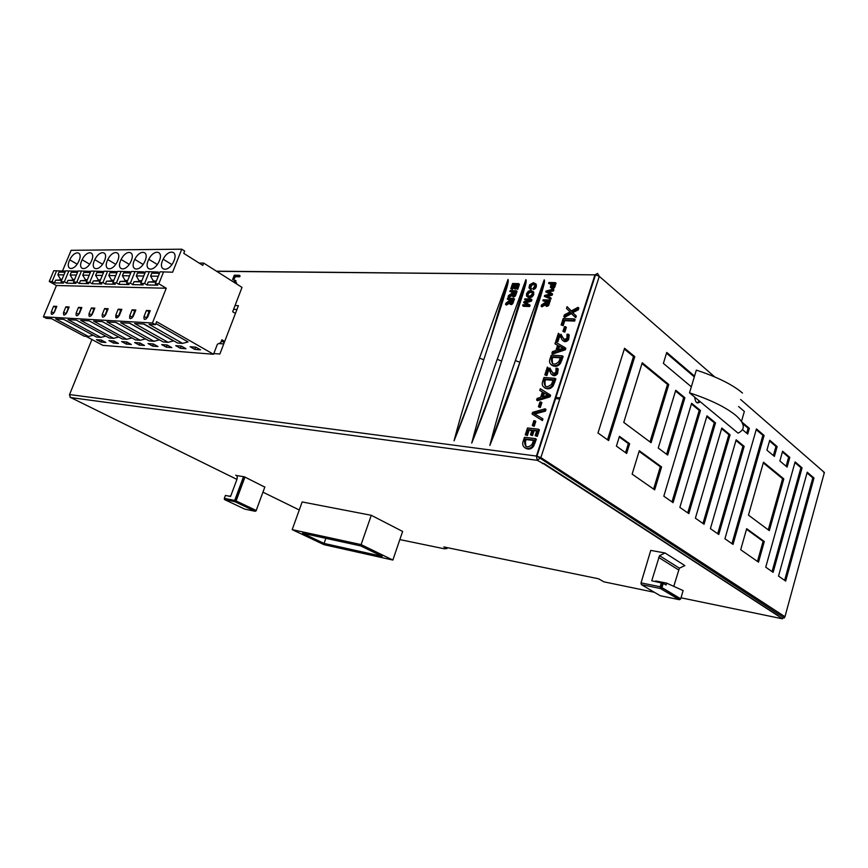 <?xml version="1.0" encoding="UTF-8"?>
<svg xmlns="http://www.w3.org/2000/svg" width="868" height="868" viewBox="0 0 868 868"><rect width="100%" height="100%" fill="white"/><g stroke="black" fill="none" stroke-linecap="round" stroke-linejoin="round"><path stroke-width="1.3" d="M213.799 353.536L219.864 354.025L238.407 305.688L235.044 305.558M116.876 315.551L115.965 317.796M515.375 360.546C505.588 388.56 497.093 416.824 489.888 445.36C501.313 417.074 511.469 388.918 520.355 360.893L541.22 294.502C542.771 288.816 545.408 281.189 544.193 279.887L515.375 360.546L519.878 362.314M497.212 359.309C487.458 386.965 478.973 414.871 471.758 443.027C483.096 415.11 493.198 387.312 502.062 359.645L522.905 294.046C524.456 288.447 527.093 280.863 525.878 279.68L497.212 359.309L501.596 361.045M479.494 358.093C469.783 385.414 461.309 412.973 454.072 440.749C465.335 413.19 475.382 385.75 484.225 358.419L503.288 299.438C505.122 292.549 509.321 281.449 508.008 279.496L479.494 358.093L483.758 359.797M571.372 310.918L567.075 306.664L571.242 310.983L577.99 307.326L578.869 308.053L578.294 309.843L572.652 312.697M577.99 307.326L577.415 309.116L571.773 311.981L575.419 315.279L574.866 316.961L575.755 317.677L576.298 316.006L572.75 312.773M574.866 316.961L570.656 312.849L563.831 316.603L564.71 317.319L571.448 313.619M563.039 340.668C564.721 342.252 566.576 341.916 568.594 339.67L569.256 334.961L568.366 334.256L567.705 338.976C564.515 341.797 562.345 341.45 561.205 337.945L559.025 334.82L560.348 335.58M559.025 334.82L556.996 341.037L555.878 340.983L557.896 341.732L559.925 335.515M563.809 339.312L560.999 334.234M551.657 365.168C555.119 367.197 558.081 366.546 560.554 363.225L563.169 356.52L562.269 355.826L559.654 362.542C557.126 367.761 546.992 366.35 550.171 358.462L551.267 355.131L562.269 355.826M556.789 372.958L556.681 373.099C553.448 375.866 551.288 375.464 550.16 371.862L548.001 368.64L549.27 369.367M552.091 374.737C553.784 376.256 555.607 375.931 557.549 373.75L558.243 368.943L557.332 368.271L556.638 373.077L557.549 373.75M548.001 368.64L545.95 374.933L544.833 374.846L546.862 375.605L548.912 369.312M552.84 373.349L549.9 367.989M544.442 387.692C547.892 389.689 550.822 389.048 553.241 385.783L555.878 379.012L554.967 378.339L552.33 385.121C549.791 390.34 539.679 388.766 542.88 380.835L543.976 377.482L554.967 378.339M534.807 413.949L545.473 411.139L546.015 409.457L545.093 408.806L544.551 410.488L545.473 411.139M542.413 420.579L542.945 418.951L542.012 418.311L541.48 419.938L542.413 420.579L532.062 414.014L532.594 412.354L545.093 408.806M525.151 448.007C528.547 449.895 531.39 449.277 533.657 446.163L536.37 439.23L535.437 438.6L532.713 445.544C530.12 450.796 520.106 448.756 523.35 440.716L524.467 437.288L535.437 438.6M574.649 321.095L575.115 319.63L574.236 318.914L573.759 320.379L574.649 321.095L564.786 320.704L563.158 325.695L561.108 324.936L563.213 318.491L574.236 318.914M564.818 332.14L566.359 327.388L565.469 326.672L563.929 331.435L564.818 332.14L562.931 331.392L564.482 326.628L565.469 326.672M554.967 343.761L555.498 342.133L564.949 347.569L564.45 349.099L565.35 349.793L552.764 353.97L551.864 353.287L552.395 351.659L555.9 350.509L557.636 345.182L554.967 343.761L557.571 345.366M565.35 349.793L565.838 348.263L564.949 347.569M539.766 390.372L540.308 388.712L549.704 394.582L549.205 396.134L550.117 396.795L537.531 400.701L536.608 400.05L537.151 398.401L540.655 397.327L542.424 391.913L539.766 390.372L542.381 392.021M550.117 396.795L550.627 395.244L549.704 394.582M540.308 407.526L541.892 402.644L540.97 402.003L539.386 406.886L540.308 407.526L538.399 406.788L539.983 401.906L540.97 402.003M534.211 426.286L535.806 421.381L534.872 420.741L533.278 425.656L534.211 426.286L532.29 425.548L533.885 420.633L534.872 420.741M537.281 436.43L539.408 429.834L538.475 429.204L536.337 435.801L537.281 436.43L535.165 435.671L536.815 430.593L533.158 430.17L536.652 431.103M533.158 430.17L531.628 434.857L530.478 434.716L531.411 435.345L532.572 435.486L534.091 430.799M530.478 434.716L531.997 430.04L528.167 429.606L526.431 434.933L525.281 434.803L527.375 435.562L529.111 430.235L531.834 430.55M506.391 305.08L509.158 303.42L509.125 301.923L505.523 304.397L506.391 305.08M505.523 304.397L505.914 303.225L509.581 300.285L509.939 299.2L507.292 299.135L509.722 299.851M510.026 304.093L510.948 304.625L512.467 303.984L514.496 299.037L513.617 298.364L511.588 303.312L510.08 303.952L509.147 303.409M508.963 297.442L511.729 295.782L511.697 294.285L508.095 296.769L508.963 297.442M512.999 292.245L512.836 293.796M508.095 296.769L508.485 295.597L511.87 293.297L512.511 291.572L509.863 291.507L512.294 292.234M512.597 296.444L514.301 296.813L515.462 295.804L517.057 291.398L516.189 290.704L514.171 295.641L512.652 296.292L511.729 295.76M512.38 289.435L510.796 288.74L512.38 289.435L513.823 285.138L514.767 285.149M516.156 288.675L517.74 289.38L519.444 284.303L518.576 283.608L516.872 288.686L516.156 288.675L517.545 284.52L515.711 284.498L514.399 288.371L513.682 288.36L514.995 284.476L512.955 284.444L511.512 288.751M513.682 288.36L515.266 289.066L516.579 285.181L517.317 285.192M545.755 305.84L546.731 306.393L548.305 305.731L550.366 300.664L549.498 299.97L548.012 304.267L546.677 305.536L544.887 305.145L544.811 303.616L541.089 306.154L541.957 306.849L544.876 305.124M541.089 306.154L541.48 304.95L544.985 302.628L545.646 300.827L542.869 300.751L545.429 301.5M545.853 304.625L547.382 303.974L548.489 300.903L546.395 300.849L545.668 304.484M550.854 299.189L551.169 298.234L550.301 297.529L549.986 298.494L550.854 299.189L544.334 296.346L544.627 295.435L550.757 293.829L545.777 291.963L546.102 290.997L553.046 289.207L552.721 290.183L546.829 291.474L551.701 293.286L551.321 294.447L545.354 295.923L550.301 297.529M545.777 291.963L550.106 293.981M548.467 292.039L553.589 290.889L553.903 289.912L553.046 289.207M547.1 296.455L552.178 295.153L552.569 293.992L551.701 293.286M551.256 288.089L552.449 288.751L554.196 287.981L556.084 283.304L555.227 282.599L553.708 286.787L551.581 288.046L550.388 287.384L551.147 283.489L548.598 283.456L548.901 282.501L555.227 282.599M548.598 283.456L550.92 284.183M523.512 306.306L529.664 306.502L530.088 305.243L529.22 304.559L528.796 305.818L522.644 305.623L523.512 306.306M522.644 305.623L522.937 304.733L528.091 304.885L523.632 302.661L527.581 304.874M523.632 302.661L523.914 301.814L529.838 299.894L524.597 299.753L528.004 300.502M525.845 302.899L531.455 301.12L531.921 299.71L531.053 299.015L530.587 300.436L524.63 302.314L529.22 304.559M527.527 296.986L529.426 297.865L532.051 296.964L533.755 294.545L533.701 292.06L532.778 291.268M531.042 289.641L531.552 288.708L530.695 288.013L530.174 288.946L531.042 289.641L530.023 288.881M530.174 288.946L528.992 287.829L529.675 284.715L533.429 282.697L535.426 283.673L535.469 286.093L532.724 288.87L533.592 289.565L535.285 288.556L536.326 286.798L536.294 284.368L535.382 283.586M530.641 287.992L531.856 284.975L534.807 284.498M235.423 282.295L235.998 280.809L235.119 280.245L234.338 282.274L235.749 282.306L235.109 283.001M235.987 283.565L236.628 282.859L235.749 282.306M233.514 280.06L235.347 276.729L239.731 276.784L240.1 275.84L239.21 275.275L238.841 276.219L234.468 276.165L232.635 279.496L233.514 280.06M234.056 280.071L233.177 279.507M235.347 276.729L234.468 276.165M239.731 276.784L238.841 276.219M232.635 279.496L234.295 275.21L239.21 275.275M236.356 283.565L235.478 283.011M233.893 282.23L235.119 280.245M532.724 288.87L534.764 286.071L534.688 284.303L533.115 283.673L530.988 284.27L529.816 285.908L529.762 287.265L530.695 288.013M532.833 291.366L532.887 293.851L531.183 296.27L528.558 297.171L526.572 296.162L526.518 293.699L528.243 291.257L530.76 290.368L533.701 292.06M527.212 293.709L527.288 295.478L528.883 296.194L530.956 295.554L532.182 293.84L532.127 292.071L530.413 291.333L528.46 291.974L527.212 293.709L528.08 294.404L529.328 292.668L532.182 292.158M528.102 296.075L528.08 294.404M529.664 306.502L528.796 305.818M531.455 301.12L530.587 300.436M524.597 299.753L524.901 298.863L531.053 299.015M551.896 283.5L551.288 285.355L551.885 287.058L553.133 286.386L554.164 283.543L551.896 283.5L553.936 284.227M551.972 287.058L552.753 284.216M552.178 295.153L551.321 294.447M553.589 290.889L552.721 290.183M549.986 298.494L544.334 296.346M542.869 300.751L543.184 299.796L549.498 299.97M546.395 300.849L548.272 301.576M546.352 304.701L547.263 301.543M513.823 285.138L512.955 284.444M515.266 289.066L514.399 288.371M516.579 285.181L515.711 284.498M517.74 289.38L516.872 288.686M510.796 288.74L512.554 283.51L518.576 283.608M509.863 291.507L510.178 290.585L516.189 290.704M512.326 294.534L512.554 293.579L513.422 294.263L513.194 295.218L512.326 294.534L512.478 295.109L513.791 295.001L515.212 291.626L513.227 291.583L512.554 293.579M507.292 299.135L507.606 298.201L513.617 298.364M510.655 299.221L509.744 302.183L510.406 302.986L511.556 302.248L512.641 299.276L510.655 299.221L512.424 299.927M510.623 302.965L511.523 299.905M525.281 434.803L527.505 427.967L538.475 429.204M536.337 435.801L535.165 435.671M531.628 434.857L532.572 435.486M528.167 429.606L529.111 430.235M526.431 434.933L527.375 435.562M533.278 425.656L532.29 425.548M539.386 406.886L538.399 406.788M549.205 396.134L536.608 400.05M547.307 395.363L548.131 395.19L543.411 392.51L541.968 396.936L547.307 395.363M543.411 392.51L547.838 395.255M543.227 396.567L544.334 393.171M564.45 349.099L551.864 353.287M562.551 348.394L563.365 348.209L558.634 345.746L557.213 350.097L562.551 348.394M558.634 345.746L562.952 348.307M558.471 349.695L559.524 346.43M563.929 331.435L562.931 331.392M573.759 320.379L563.896 319.988L564.786 320.704M563.896 319.988L562.269 324.99L563.158 325.695M562.269 324.99L561.108 324.936M524.5 440.868C524.663 447.291 527.136 448.528 531.921 444.579L533.766 439.989L525.129 438.937L524.5 440.868L525.444 441.497L526.073 439.566L533.614 440.477M525.91 446.499L525.444 441.497M525.129 438.937L526.073 439.566M544.551 410.488L533.722 413.396M533.625 413.32L542.012 418.311M541.48 419.938L532.062 414.014M544.03 380.944C544.258 387.171 546.753 388.256 551.516 384.22L553.317 379.739L544.648 379.056L544.03 380.944L544.941 381.616L545.56 379.717L553.122 380.325M545.256 386.238L544.941 381.616M544.648 379.056L545.56 379.717M544.833 374.846L547.372 367.055L553.567 373.5L555.878 372.274L555.976 368.173L557.332 368.271M545.95 374.933L546.862 375.605M551.332 358.56C551.571 364.701 554.077 365.743 558.84 361.674L560.609 357.236L551.939 356.683L551.332 358.56L552.232 359.244L552.84 357.366L560.413 357.855M552.493 363.735L552.232 359.244M551.939 356.683L552.84 357.366M555.878 340.983L558.395 333.279L564.623 339.475L566.934 338.216L567.01 334.191L568.366 334.256M556.996 341.037L557.896 341.732M563.831 316.603L564.406 314.834L570.168 311.862M569.734 311.514L566.489 308.444L567.075 306.664M577.415 309.116L578.294 309.843M571.784 311.948L572.663 312.664M572.413 312.502L573.292 313.218M575.419 315.279L576.298 316.006M597.596 273.398L594.971 274.831L536.424 456.058L540.883 457.599L599.289 276.317L597.596 273.398M823.233 471.487L824.231 473.082M740.621 399.486L824.394 472.485L784.846 617.115M236.953 309.475L233.59 309.344M223.749 343.912L218.844 343.554M782.556 618.754L543.607 463.772L537.27 460.333L536.424 456.058L69.516 394.56L70.482 397.544L537.27 460.333L540.883 457.599L784.976 616.747L781.97 618.71L681.011 597.802M443.939 548.717L399.855 539.592M447.259 547.654L446.955 548.565L444.362 548.804M654.385 592.291L604.356 581.929M560.12 397.891L555.357 397.457M554.999 398.542L559.773 398.987M748.466 515.125L769.319 530.63L783.804 478.865L763.493 462.21L748.466 515.125M782.61 451.23L779.865 461.006L787.102 467.071L789.815 457.371L782.61 451.23M769.732 440.25L766.921 450.156L774.386 456.405L777.164 446.586L769.732 440.25M642.244 362.759L623.756 422.412L651.087 442.723L668.783 384.524L642.244 362.759M626.653 453.443L629.647 443.732L619.448 436.333L616.41 446.119L626.653 453.443M742.498 393.041C732.538 384.6 717.152 376.951 696.331 370.115L694.541 376.115L666.743 352.408L663.391 363.377L691.329 386.803L689.517 392.835L694.693 397.121C695.344 402.676 697.188 404.206 700.216 401.71L738.082 433.132C745.655 429.432 744.95 423.562 735.955 415.512C725.887 407.276 710.404 399.714 689.517 392.835M741.467 421.425L744.353 411.475L738.581 406.495M742.476 429.671L747.706 434.054L749.355 428.369L741.836 422.011M733.026 544.399L764.1 435.443L756.44 428.901L724.921 538.757L733.026 544.399M597.987 432.98L608.62 440.564L634.779 356.629L624.569 348.263L597.987 432.98M654.689 489.845L661.59 466.93L639.293 450.731L632.132 474.134L654.689 489.845M664.855 426.221L658.248 448.051L667.676 455.06L684.906 397.75L675.749 390.242L664.855 426.221M673.08 502.648L700.476 410.521L691.622 403.262L663.814 496.203L673.08 502.648M715.525 422.868L706.975 415.848L679.872 507.389L688.834 513.617L715.525 422.868L714.277 422.749L687.749 512.869M695.398 518.196L704.056 524.229L730.086 434.814L721.807 428.022L695.398 518.196M710.404 528.645L718.78 534.482L744.169 446.358L736.162 439.794L710.404 528.645M758.524 562.16L764.307 541.502L746.675 528.699L740.697 549.748L758.524 562.16M765.75 567.195L773.117 572.327L802.086 467.841L795.11 461.884L765.75 567.195M785.67 581.072L813.989 477.997L807.218 472.214L778.531 576.092L785.67 581.072M694.541 376.115L691.329 386.803M694.693 397.121L700.216 401.71M813.989 477.997L812.817 477.845L784.629 580.345M807.023 472.919L812.817 477.845M802.086 467.841L800.904 467.7L772.075 571.6M794.904 462.601L800.904 467.7M764.307 541.502L763.102 541.306L757.46 561.422M746.513 529.263L763.102 541.306M744.169 446.358L742.943 446.228L717.706 533.733M735.955 440.499L742.943 446.228M730.086 434.814L728.849 434.684L702.982 523.48M721.601 428.738L728.849 434.684M706.758 416.586L714.277 422.749M700.476 410.521L699.217 410.412L671.995 501.899M691.405 404.011L699.217 410.412M675.51 390.991L683.637 397.642L684.906 397.75M683.637 397.642L666.602 454.268M661.59 466.93L660.32 466.767L653.593 489.085M639.098 451.371L660.32 466.767M624.32 349.055L633.477 356.553L634.779 356.629M633.477 356.553L607.524 439.783M756.223 429.649L762.885 435.324L731.952 543.661M762.885 435.324L764.1 435.443M742.672 423.638L748.118 428.249L749.355 428.369M699.38 401.016L697.156 402.861M666.505 353.222L694.302 376.896M748.118 428.249L746.697 433.208M619.242 436.973L628.356 443.581L629.647 443.732M628.356 443.581L625.568 452.662M668.783 384.524L667.514 384.426L650.002 441.921M642.005 363.54L667.514 384.426M769.525 440.977L775.949 446.456L777.164 446.586M775.949 446.456L773.377 455.57M782.415 451.957L788.621 457.241L789.815 457.371M788.621 457.241L786.104 466.235M783.804 478.865L782.6 478.724L768.278 529.86M763.298 462.904L782.6 478.724M69.983 397.186L236.931 479.407M603.889 581.831L598.508 578.772L443.841 546.948L446.955 548.565M542.294 463.599L543.737 463.36L778.216 615.759M262.939 492.156L299.265 509.972M292.19 529.643L302.162 501.954L371.287 515.299L402.633 531.444L392.857 560.055L361.099 544.594L292.19 529.643L323.992 544.67L392.857 560.055M236.552 475.545L244.483 476.847L264.794 487.111M640.953 583.285L650.75 550.399L665.062 552.992L684.863 565.6L679.394 568.182L673.763 586.356M361.099 544.594L371.287 515.299M324.057 543.422L382.191 556.355L360.708 545.918L302.552 533.234L324.057 543.422L325.869 538.323M235.749 475.154C237.214 475.686 237.604 477.129 236.899 479.483L230.573 496.463L225.409 495.433L224.324 498.341L234.696 500.445L235.076 501.769L236.096 500.934L234.696 500.445L243.572 476.565M256.288 510.677L255.203 511.295L235.076 501.769L224.367 499.339M244.624 509.049L224.703 499.653L224.324 498.341M228.805 496.116L230.736 496.029M244.483 476.847L235.619 500.727L256.168 510.579L255.203 511.295L245.08 509.19M655.6 581.56L655.785 580.952L666.602 583.112L683.116 590.587L680.783 598.595L679.611 599.68M660.494 595.774L659.658 595.383M660.982 584.023L662.968 584.424M680.707 598.811L660.776 586.909L660.179 586.757L660.472 588.526L679.199 599.68L660.222 595.719L641.343 584.62L641.04 582.873L641.343 584.62L660.472 588.526L661.872 587.875L663.282 583.372L666.038 585.043L666.602 583.112M663.282 583.372L651.749 580.79L659.517 555.661L665.062 552.992M224.628 341.601L221.817 339.952M199.152 263.08L203.698 263.091L242.02 287.384L232.667 311.731L235.445 313.424M224.693 341.428L221.882 339.779L220.776 342.665L217.391 344.227L213.517 354.274L156.62 321.702L155.426 324.708L152.432 322.994L166.255 288.241L56.453 285.518L49.248 281.482L53.751 270.729L65.339 271.087L64.883 272.194M129.549 318.057L130.363 316.028M213.517 354.274L102.804 345.345L85.943 336.296M155.426 324.708L149.057 324.339L182.606 343.381L177.582 343.012L144.066 324.046L134.67 323.504L168.121 342.317L163.217 341.959L129.809 323.221L120.652 322.69L153.994 341.287L149.22 340.94L115.911 322.408L106.992 321.887L140.225 340.278L135.571 339.941L102.381 321.627L93.679 321.117L126.793 339.29L122.247 338.965L89.176 320.856L80.702 320.357L113.686 338.336L109.26 338.01L76.308 320.108L68.04 319.63L100.894 337.392L96.576 337.077L63.755 319.381L55.682 318.903L88.417 336.48L84.196 336.176L51.505 318.664L46.308 318.361L43.4 316.809L56.453 285.518M62.507 270.979L71.133 250.309L181.77 249.192L184.667 251.036L183.745 253.347L202.797 265.38L203.698 263.091M49.248 281.482L52.091 281.547L56.604 270.762M88.417 336.48L93.158 335.243M52.091 281.547L54.51 282.892L55.628 280.201L60.944 279.897L57.885 274.809L59.002 272.129L65.035 272.194M57.885 274.809L63.906 274.896M54.51 282.892L63.483 283.098L61.064 281.731L65.588 270.849L77.653 271.217L77.198 272.335M61.65 280.321L55.628 280.201M100.894 337.392L105.777 336.122M113.686 338.336L118.699 337.012M126.793 339.29L131.947 337.934M140.225 340.278L145.488 338.889L115.845 322.408M153.994 341.287L159.311 339.887L129.582 323.2M168.121 342.317L173.502 340.896L143.676 324.024M182.606 343.381L188.052 341.938L155.882 323.569M61.064 281.731L64.34 281.807L68.876 270.881M64.34 281.807L66.76 283.174L75.95 283.369L73.52 281.991L76.883 282.067L81.451 271.011L90.272 271.348L89.805 272.476M77.523 272.335L71.284 272.27L70.156 274.982L73.237 280.125L67.888 280.44L66.76 283.174M70.156 274.982L76.395 275.08M74.116 280.559L67.888 280.44M81.451 271.011L78.087 270.979L73.52 281.991M76.883 282.067L79.313 283.445L88.742 283.662L86.301 282.263L89.74 282.339L94.341 271.142L103.205 271.478L102.739 272.628M90.326 272.487L83.87 272.411L82.731 275.167L85.834 280.353L80.453 280.689L79.313 283.445M82.731 275.167L89.187 275.254M86.898 280.809L80.453 280.689M94.341 271.142L90.901 271.109L86.301 282.263M89.74 282.339L92.182 283.738L101.849 283.955L99.397 282.534L102.923 282.61L107.567 271.272L116.464 271.619L115.987 272.78M103.455 272.639L96.771 272.552L95.632 275.351L98.735 280.592L93.332 280.939L92.182 283.738M95.632 275.351L102.305 275.438M100.004 281.069L93.332 280.939M107.567 271.272L104.03 271.239L99.397 282.534M102.923 282.61L105.375 284.031L115.292 284.248L112.84 282.816L116.453 282.892L121.129 271.413L130.059 271.76L129.582 272.932M116.92 272.791L110.008 272.704L108.847 275.536L111.961 280.852L106.536 281.199L105.375 284.031M108.847 275.536L115.759 275.633M113.448 281.33L106.536 281.199M121.129 271.413L117.495 271.38L112.84 282.816M116.453 282.892L118.916 284.335L129.082 284.552L126.62 283.109L130.33 283.185L135.039 271.554L144.012 271.901L143.535 273.094M130.732 272.943L123.571 272.867L122.41 275.731L125.524 281.124L120.077 281.46L118.916 284.335M122.41 275.731L129.571 275.829M127.227 281.601L120.077 281.46M135.039 271.554L131.318 271.521L126.62 283.109M130.33 283.185L132.804 284.639L143.242 284.878L140.768 283.402L144.576 283.489L149.318 271.695L158.323 272.053L157.846 273.257M144.913 273.105L137.491 273.019L136.319 275.926L139.444 281.395L133.976 281.731L132.804 284.639M136.319 275.926L143.741 276.024M141.386 281.872L133.976 281.731M149.318 271.695L145.498 271.662L140.768 283.402M144.576 283.489L147.061 284.954L157.781 285.192L155.296 283.706L160.048 271.803L172.623 272.205L181.77 249.192M159.462 273.279L151.781 273.192L150.598 276.122L153.734 281.644L148.244 282.013L147.061 284.954M150.598 276.122L158.28 276.23M155.914 282.165L148.244 282.013M69.364 260.671C65.143 270.263 73.975 271.543 78.652 261.561L79.053 260.671C83.274 250.928 74.279 249.962 69.733 259.847L69.364 260.671M91.628 260.671C95.86 250.863 86.735 249.8 82.113 259.76L81.7 260.671C77.469 270.317 86.42 271.706 91.183 261.648L91.628 260.671M104.507 260.671C108.75 250.809 99.505 249.637 94.786 259.673L94.341 260.671C90.098 270.382 99.18 271.879 104.03 261.745L104.507 260.671M117.722 260.671C121.965 250.743 112.58 249.463 107.784 259.575L107.296 260.671C103.042 270.447 112.254 272.053 117.191 261.843L117.722 260.671M131.263 260.671C135.517 250.668 125.99 249.29 121.108 259.478L120.576 260.671C116.312 270.512 125.665 272.226 130.688 261.941L131.263 260.671M145.162 260.671C149.415 250.602 139.748 249.116 134.768 259.391L134.193 260.671C129.918 270.577 139.422 272.411 144.544 262.038L145.162 260.671M159.419 260.671C163.683 250.526 153.853 248.932 148.786 259.293L148.157 260.671C143.882 270.653 153.528 272.595 158.746 262.136L159.419 260.671M174.045 260.671C178.331 250.451 168.327 248.758 163.173 259.196L162.49 260.671C158.204 270.729 168.012 272.78 173.329 262.244L174.045 260.671M96.467 339.659L101.013 342.101L105.885 342.48L101.328 340.028L96.467 339.659M113.458 343.066L118.439 343.457L113.86 340.972L108.891 340.603L113.458 343.066L114.218 341.167M126.196 344.064L131.296 344.455L126.706 341.949L121.618 341.558L126.196 344.064L126.978 342.101M139.238 345.073L144.468 345.475L139.867 342.947L134.648 342.545L139.238 345.073L140.052 343.044M152.605 346.115L157.965 346.527L153.343 343.967L148.005 343.554L152.605 346.115L153.441 344.01M166.309 347.178L171.799 347.601L167.166 345.008L161.687 344.596L166.309 347.178L167.166 345.008M180.36 348.274L185.98 348.708L181.347 346.082L175.716 345.659L180.36 348.274L181.217 346.072M194.757 349.392L200.53 349.837L195.886 347.189L190.114 346.744L194.757 349.392L195.626 347.167M101.762 340.256L101.013 342.101M43.4 316.809L152.432 322.994M147.864 316.614L150.24 310.646L146.421 310.473L144.045 316.429C143.621 320.151 144.804 320.39 147.614 317.156L147.864 316.614M133.477 315.887L135.842 309.995L132.131 309.822L129.766 315.692C129.332 319.381 130.493 319.608 133.249 316.386L133.477 315.887M119.469 315.171L121.824 309.355L118.2 309.182L115.856 314.986C115.411 318.632 116.54 318.849 119.263 315.626L119.469 315.171M105.82 314.466L108.153 308.726L104.627 308.563L102.294 314.292C101.838 317.894 102.956 318.1 105.625 314.9L105.82 314.466M92.518 313.793L94.829 308.118L91.39 307.966L89.078 313.608C88.612 317.189 89.708 317.373 92.333 314.183L92.518 313.793M79.541 313.12L81.842 307.532L78.489 307.37L76.189 312.957C75.722 316.494 76.785 316.668 79.379 313.489L79.541 313.12M56.811 306.382L53.621 306.241L51.353 311.688C50.876 315.149 51.885 315.301 54.413 312.144L56.811 306.382M69.169 306.946L65.903 306.805L63.624 312.306C63.147 315.811 64.189 315.974 66.738 312.805L69.169 306.946M146.421 310.473L149.73 311.938M146.236 318.892L148.905 311.905M132.131 309.822L135.332 311.265M131.958 318.068L134.594 311.232M118.2 309.182L121.314 310.614M118.048 317.254L120.663 310.581M104.627 308.563L107.654 309.974M104.507 316.451L107.079 309.941M91.39 307.966L94.33 309.344M91.303 315.659L93.831 309.323M78.489 307.37L81.342 308.737M78.424 314.889L80.919 308.715M53.632 313.359L56.029 307.554L53.621 306.241M65.87 314.118L68.322 308.129L65.903 306.805M166.255 288.241L158.822 283.782L155.296 283.706M158.822 283.782L163.585 271.847M221.438 340.961L224.248 342.6M514.995 292.288L514.095 292.266L513.422 294.263M69.407 394.897L91.91 339.507M216.707 271.337L595.513 274.863L599.289 276.317L714.722 376.918M530.619 287.959L529.762 287.265M530.684 286.603L529.816 285.908M531.856 284.975L530.988 284.27M533.972 284.368L533.115 283.673M535.285 288.556L534.417 287.861M536.326 286.798L535.469 286.093M536.294 284.368L535.426 283.673M532.887 293.851L533.755 294.545M529.426 297.865L528.558 297.171M532.051 296.964L531.183 296.27M529.328 292.668L528.46 291.974M531.281 292.028L530.413 291.333M527.994 296.042L527.288 295.478M526.529 302.682L525.661 301.999M552.449 288.751L551.581 288.046M553.35 288.567L552.493 287.861M554.196 287.981L553.339 287.275M554.771 287.124L553.914 286.418M555.194 286.017L554.327 285.312M552.146 286.06L551.288 285.355M548.652 296.096L547.784 295.391M549.075 291.908L548.207 291.203M544.084 305.634L543.216 304.95M546.731 306.393L545.864 305.699M547.545 306.23L546.677 305.536M548.305 305.731L547.437 305.037M548.88 304.961L548.012 304.267M549.314 303.865L548.446 303.171M546.363 304.581L545.495 303.887M546.59 303.594L545.722 302.899M511.013 296.259L510.134 295.576M513.52 296.975L512.652 296.292M514.301 296.813L513.433 296.129M515.039 296.324L514.171 295.641M515.581 295.576L514.713 294.892M516.015 294.512L515.147 293.818M508.442 303.898L507.563 303.225M510.948 304.625L510.08 303.952M511.729 304.473L510.851 303.8M512.467 303.984L511.588 303.312M513.01 303.236L512.142 302.552M513.444 302.162L512.576 301.489M510.623 302.867L509.744 302.183M510.861 301.901L509.983 301.218M535.209 442.821L534.265 442.203M535.599 413.808L534.677 413.168M554.739 382.538L553.827 381.866M551.104 370.831L552.015 371.504M562.041 360.014L561.129 359.33M562.139 336.903L563.028 337.609M572.696 311.536L573.574 312.252M244.136 479.288L242.812 478.637M245.492 505.382L245.069 506.5M246.794 506.001L246.382 507.129M264.87 486.905L256.212 510.471L236.096 500.934L244.971 477.053M662.74 589.871L663.109 588.623M661.123 588.471L661.514 587.159M661.373 582.71L660.179 586.757L641.04 582.873L650.75 550.399M658.682 557.43L678.581 569.918M62.084 279.268L60.89 279.246M61.682 280.234L60.489 280.201M74.561 279.496L73.172 279.474M74.16 280.472L72.771 280.44M87.343 279.735L85.769 279.702M86.941 280.722L85.357 280.689M100.449 279.973L98.67 279.941M100.037 280.972L98.258 280.939M113.892 280.223L111.896 280.19M113.48 281.232L111.484 281.199M127.683 280.483L125.469 280.44M127.27 281.503L125.046 281.46M141.842 280.744L139.39 280.7M141.419 281.785L138.967 281.731M156.37 281.015L153.669 280.961M155.947 282.067L153.256 282.013M146.529 317.84L144.045 316.429M132.24 317.091L129.766 315.692M118.319 316.364L115.856 314.986M104.757 315.659L102.294 314.292M91.531 314.965L89.078 313.608M78.63 314.292L76.189 312.957M51.353 311.688L53.773 312.99M63.624 312.306L66.055 313.63M531.032 285.865L530.164 285.171M535.838 287.84L534.981 287.145M533.212 295.695L532.344 295.001M528.449 293.612L527.581 292.917M554.565 287.503L553.708 286.787M548.728 305.221L547.86 304.527M515.462 295.804L514.583 295.12M512.89 303.464L512.011 302.791M533.657 446.163L532.713 445.544M553.241 385.783L552.33 385.121M560.554 363.225L559.654 362.542M568.594 339.67L567.705 338.976M508.03 279.453L488.293 346.299M454.007 440.792L471.942 394.039M525.91 279.637L503.581 355.088M471.693 443.071L492.384 388.094M544.225 279.821L519.845 362.314L489.823 445.403M216.468 271.185L595.513 274.863L536.956 456.145L784.26 617.973M245.46 506.695L245.883 505.567M680.469 599.191L660.776 586.909L661.969 582.862M662.154 589.524L662.523 588.276M679.394 568.182L659.517 555.661M60.944 279.897L61.823 279.908M73.237 280.125L74.29 280.147M85.823 280.364L87.071 280.397M98.724 280.614L100.178 280.646M111.95 280.874L113.621 280.906M125.524 281.134L127.412 281.167M139.433 281.395L141.56 281.438M153.723 281.666L156.088 281.709M77.133 264.143L69.733 259.847M89.686 264.187L82.113 259.76M102.543 264.241L94.786 259.673M115.715 264.306L107.784 259.575M129.234 264.36L121.108 259.478M143.09 264.425L134.768 259.391M157.303 264.501L148.786 259.293M171.886 264.588L163.173 259.196"/></g></svg>
